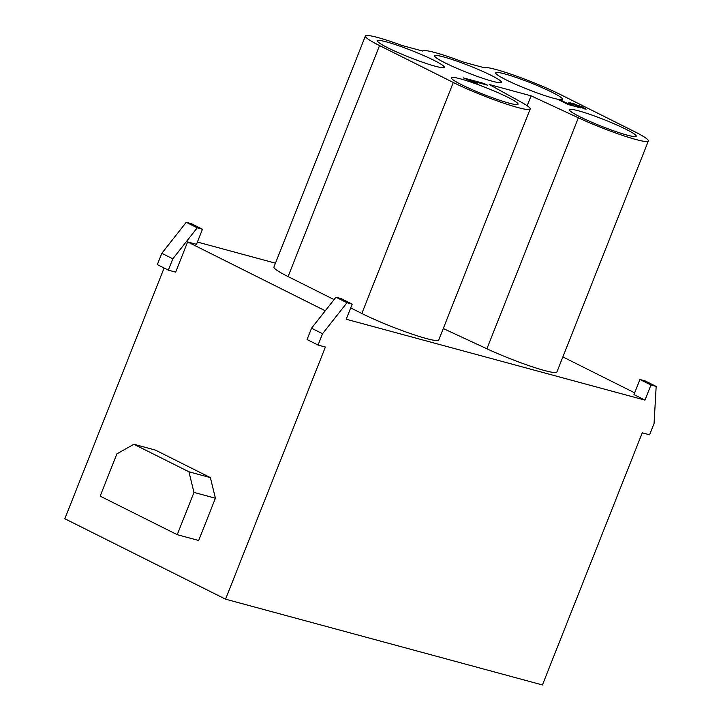 <?xml version="1.0" encoding="UTF-8"?>
<svg xmlns="http://www.w3.org/2000/svg" width="721" height="721" viewBox="0 0 721 721"><rect width="100%" height="100%" fill="white"/><g stroke="black" fill="none" stroke-linecap="round" stroke-linejoin="round"><path stroke-width="1.08" d="M507.674 97.209A35.897 3.56 -158.4 0 1 518.048 104.194A35.897 3.56 -158.4 0 1 483.349 94.289A35.897 3.56 -158.4 0 1 451.283 77.76A35.897 3.56 -158.4 0 1 472.093 82.509A35.897 3.56 -158.4 0 1 507.674 97.209M579.837 116.739A35.897 3.56 -158.4 0 1 569.464 109.754A35.897 3.56 -158.4 0 1 604.153 119.659A35.897 3.56 -158.4 0 1 636.219 136.188A35.897 3.56 -158.4 0 1 615.41 131.438A35.897 3.56 -158.4 0 1 579.837 116.739M506.07 79.833A35.897 3.56 -158.4 0 1 495.697 72.848A35.897 3.56 -158.4 0 1 530.395 82.753A35.897 3.56 -158.4 0 1 562.461 99.282A35.897 3.56 -158.4 0 1 541.651 94.532A35.897 3.56 -158.4 0 1 506.07 79.833M433.916 60.303A35.897 3.56 -158.4 0 1 444.28 67.287A35.897 3.56 -158.4 0 1 409.591 57.383A35.897 3.56 -158.4 0 1 377.525 40.854A35.897 3.56 -158.4 0 1 398.334 45.603A35.897 3.56 -158.4 0 1 433.916 60.303M443.848 56.986A35.897 3.56 -158.4 0 1 481.06 70.658A35.897 3.56 -158.4 0 1 501.446 82.32A35.897 3.56 -158.4 0 1 466.757 72.415A35.897 3.56 -158.4 0 1 434.682 55.887A35.897 3.56 -158.4 0 1 443.848 56.986M470.894 80.68L477.266 83.158L472.877 81.969L463.197 77.832L484.115 83.501L487.414 85.15L470.894 80.68L470.714 81.131M484.115 83.501L483.845 84.186M530.187 108.997A48.956 4.858 21.6 0 0 521.77 102.472L489.262 84.51L531.089 95.839L578.359 117.793A48.956 4.858 21.6 0 0 623.953 135.863A48.956 4.858 21.6 0 0 648.359 140.992A48.956 4.858 21.6 0 0 634.219 131.465L560.451 94.559A48.956 4.858 21.6 0 0 514.181 75.29A48.956 4.858 21.6 0 0 483.998 67.666L463.468 62.105A48.956 4.858 -158.4 0 0 422.569 51.038L402.039 45.477A48.956 4.858 21.6 0 0 365.385 36.05A48.956 4.858 21.6 0 0 379.534 45.576L453.293 82.482A48.956 4.858 21.6 0 0 501.807 102.526A48.956 4.858 21.6 0 0 530.187 108.997L438.728 339.997A48.956 4.858 -158.4 0 1 410.348 333.526A48.956 4.858 -158.4 0 1 361.834 313.482L350.703 307.912M334.084 299.603L288.076 276.576A48.956 4.858 -158.4 0 1 273.926 267.049L365.385 36.05M531.089 95.839L527.168 105.735M648.359 140.992L556.9 371.991A48.956 4.858 -158.4 0 1 532.504 366.863A48.956 4.858 -158.4 0 1 486.9 348.784L443.271 328.524M210.379 477.608L155.33 450.066L133.89 444.262L116.901 453.851L100.165 496.129L177.231 534.685L193.967 492.416L188.938 471.804L210.379 477.608L215.408 498.22L193.967 492.416M133.89 444.262L188.938 471.804M215.408 498.22L198.672 540.489L177.231 534.685M168.344 270.141L157.331 264.625L161.819 253.305L186.234 222.302L191.471 223.717L202.475 229.233L196.5 244.329L187.622 241.923L175.663 272.123L168.344 270.141L172.824 258.812L197.248 227.818L202.475 229.233M186.234 222.302L197.248 227.818M161.819 253.305L172.824 258.812M225.556 599.169L542.435 684.95L642.267 432.816L649.585 434.799L654.064 423.47L656.173 386.429L650.946 385.014L639.933 379.507L633.957 394.603L644.971 400.119L346.224 319.241L352.199 304.145L341.195 298.638L335.959 297.223L311.535 328.217L307.056 339.546L318.069 345.053L325.387 347.035L225.556 599.169L64.827 518.741L164.1 268.014M656.173 386.429L645.16 380.922L639.933 379.507M634.66 392.837L562.867 356.913M197.401 242.049L275.458 263.174M325.27 310.796L187.622 241.923M352.199 304.145L346.972 302.73L335.959 297.223M346.972 302.73L322.548 333.724L311.535 328.217M322.548 333.724L318.069 345.053M650.946 385.014L644.971 400.119M573.997 104.572L580.603 107.88L568.049 104.482L558.144 99.525L561.28 100.372L567.887 103.68L572.862 105.023A7.345 0.73 -158.4 0 1 568.815 102.697A7.345 0.73 -158.4 0 1 570.69 102.923L582.009 106.726L586.137 109.096L584.262 108.871L577.656 105.563L573.997 104.572M572.591 105.708L572.862 105.023M567.652 104.284L567.887 103.68M561.046 100.976L561.28 100.372M577.025 106.915L577.296 106.23M453.293 82.482L361.834 313.482M379.534 45.576L288.076 276.576M578.359 117.793L486.9 348.784M574.123 104.608L574.394 103.923M570.338 103.815L570.69 102.923M573.375 104.5L572.862 105.789"/></g></svg>
